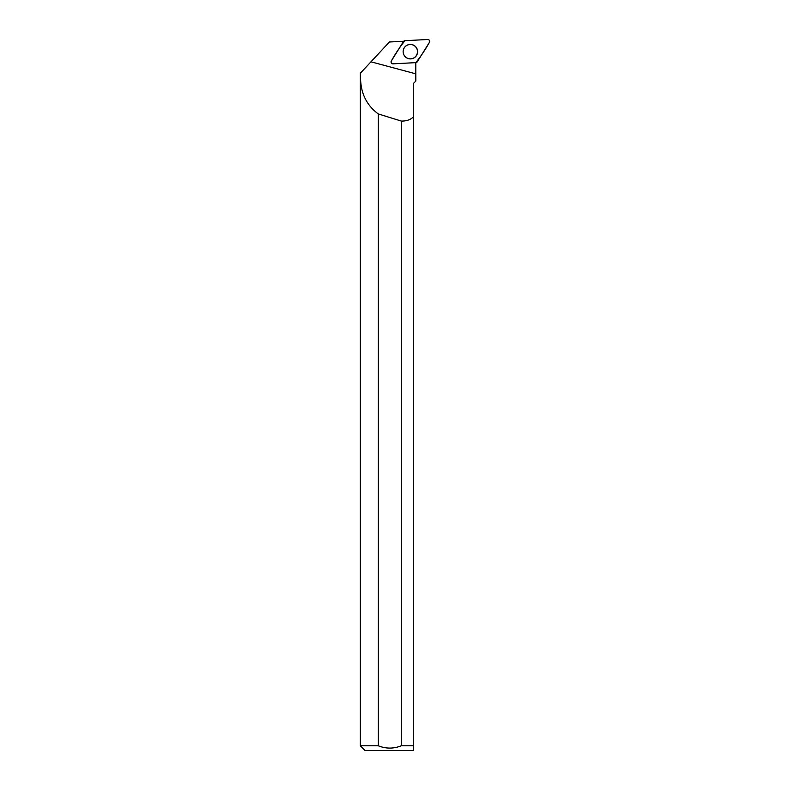 <?xml version="1.0" encoding="UTF-8"?>
<svg xmlns="http://www.w3.org/2000/svg" width="790" height="790" viewBox="0 0 790 790"><rect width="100%" height="100%" fill="white"/><g stroke="black" fill="none" stroke-linecap="round" stroke-linejoin="round"><path stroke-width="1.19" d="M393.025 63.832L415.817 62.637A1.876 1.866 87 0 0 417.308 61.758L429.404 42.364A1.876 1.866 87 0 0 427.716 39.5L404.924 40.695A1.876 1.866 87 0 0 403.433 41.574L391.336 60.968A1.876 1.866 87 0 0 393.025 63.832M416.607 47.983A7.248 7.238 87 0 0 406.692 45.415A7.248 7.238 87 0 0 404.134 55.34A7.248 7.238 87 0 0 414.039 57.907A7.248 7.238 87 0 0 416.607 47.983M366.906 66.172L360.319 73.253L360.319 745.78L378.291 745.78L378.291 113.928A1067.448 60.642 -165 0 0 401.31 121.077C406.475 121.166 410.514 119.764 413.417 116.871L413.417 745.78L413.417 83.463L415.817 81.074L415.787 73.835L370.974 61.808L389.421 41.989L402.92 41.277A7.554 7.535 -93 0 0 403.433 41.574M360.319 73.253L360.694 72.848C359.529 90.672 365.385 104.369 378.291 113.928M360.694 72.848L370.974 61.808M415.787 73.835L415.787 62.736A7.554 7.535 -93 0 1 415.787 62.637M401.31 121.077L401.31 745.78L413.417 745.78L413.417 750.5L413.417 745.78M360.319 745.78L365.039 750.5L413.417 750.5M401.31 745.78C393.637 748.851 385.964 748.851 378.291 745.78M403.147 51.666A7.179 7.169 -93 0 1 413.891 45.455A7.179 7.169 -93 0 1 413.891 57.887A7.179 7.169 -93 0 1 403.147 51.666M404.924 40.695C399.947 46.916 395.415 53.671 391.336 60.968C390.754 62.598 391.317 63.546 393.025 63.832L415.807 62.637C420.794 56.416 425.326 49.652 429.404 42.364C429.977 40.734 429.414 39.786 427.716 39.5L404.924 40.695"/></g></svg>
